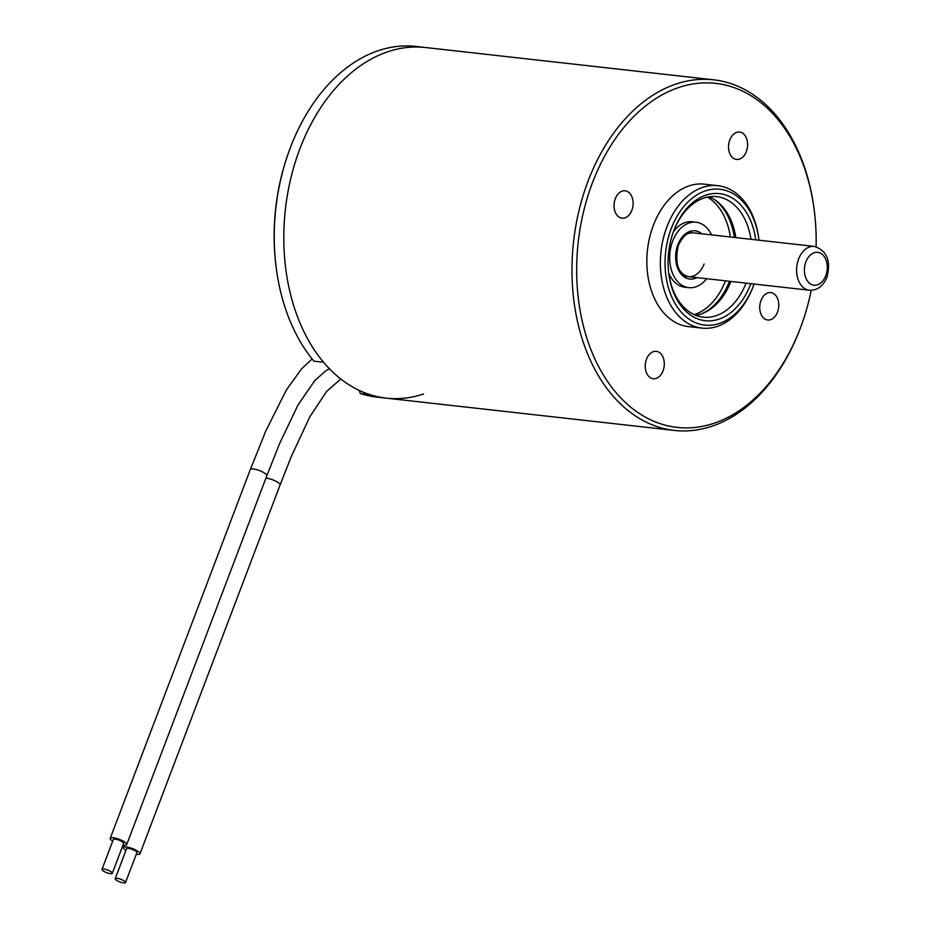 <?xml version="1.0" encoding="UTF-8"?>
<svg xmlns="http://www.w3.org/2000/svg" width="929" height="929" viewBox="0 0 929 929"><rect width="100%" height="100%" fill="white"/><g stroke="black" fill="none" stroke-linecap="round" stroke-linejoin="round"><path stroke-width="1.39" d="M801.924 323.849L801.553 324.883A176.405 121.211 -83.6 0 1 799.974 329.156A176.405 121.211 -83.6 0 1 674.384 430.429A176.405 121.211 -83.6 0 1 588.08 181.085A176.405 121.211 -83.6 0 1 713.669 79.813A176.405 121.211 -83.6 0 1 814.327 210.871L814.454 211.975A173.096 118.935 96.4 0 0 717.258 83.552A173.096 118.935 96.4 0 0 592.458 182.734A173.096 118.935 96.4 0 0 636.969 411.872A173.096 118.935 96.4 0 0 800.38 328.03A173.096 118.935 96.4 0 0 801.924 323.849A173.096 118.935 96.4 0 0 811.214 290.312M359.128 390.238L360.347 393.571L369.905 394.639A176.405 121.211 96.4 0 0 386.197 398.135A176.405 121.211 -83.6 0 1 299.893 148.791A176.405 121.211 -83.6 0 1 425.482 47.518A176.405 121.211 96.4 0 0 299.893 148.791A176.405 121.211 96.4 0 0 323.547 362.252L314.002 361.184A176.405 121.211 96.4 0 1 275.994 266.008A176.405 121.211 96.4 0 1 288.768 151.996A176.405 121.211 96.4 0 1 290.336 147.723A176.405 121.211 96.4 0 1 415.925 46.45L713.669 79.813M730.937 281.441A60.64 41.666 -83.6 0 1 695.751 315.303M750.98 239.31A60.64 41.666 96.4 0 0 716.7 196.634A60.64 41.666 96.4 0 0 673.537 231.449A60.64 41.666 96.4 0 0 673.177 232.413M668.671 272.65A60.64 41.666 96.4 0 0 703.195 317.161A60.64 41.666 96.4 0 0 746.068 283.136M754 284.204L753.628 285.249A71.661 49.237 -83.6 0 1 752.989 286.98A71.661 49.237 -83.6 0 1 701.976 328.123A71.661 49.237 -83.6 0 1 666.906 226.827A71.661 49.237 -83.6 0 1 717.931 185.684A71.661 49.237 -83.6 0 1 758.819 238.927L758.958 240.03A68.363 46.973 96.4 0 0 720.567 189.319A68.363 46.973 96.4 0 0 671.284 228.476A68.363 46.973 96.4 0 0 688.865 318.972A68.363 46.973 96.4 0 0 753.396 285.853A68.363 46.973 96.4 0 0 754 284.204A68.363 46.973 96.4 0 0 754.069 284.03M701.976 328.123L688.435 326.602A71.661 49.237 -83.6 0 1 653.377 225.306A71.661 49.237 -83.6 0 1 704.391 184.163L717.931 185.684M631.859 210.268A13.784 9.464 -83.6 0 1 622.047 218.187A13.784 9.464 -83.6 0 1 615.3 198.701A13.784 9.464 -83.6 0 1 625.112 190.793A13.784 9.464 -83.6 0 1 631.859 210.268M663.039 370.81A13.784 9.464 -83.6 0 1 653.238 378.73A13.784 9.464 -83.6 0 1 646.491 359.244A13.784 9.464 -83.6 0 1 656.304 351.336A13.784 9.464 -83.6 0 1 663.039 370.81M746.347 151.532A13.784 9.464 -83.6 0 1 736.534 159.44A13.784 9.464 -83.6 0 1 729.788 139.954A13.784 9.464 -83.6 0 1 739.6 132.046A13.784 9.464 -83.6 0 1 746.347 151.532M777.527 312.074A13.784 9.464 -83.6 0 1 767.726 319.982A13.784 9.464 -83.6 0 1 760.979 300.497A13.784 9.464 -83.6 0 1 770.791 292.589A13.784 9.464 -83.6 0 1 777.527 312.074M816.103 246.731A173.096 118.935 96.4 0 0 814.454 211.975M750.864 283.682A63.95 43.942 -83.6 0 1 750.748 284.007A63.95 43.942 -83.6 0 1 704.635 320.644A63.95 43.942 -83.6 0 1 668.729 273.207A63.95 43.942 -83.6 0 1 673.362 231.878A63.95 43.942 -83.6 0 1 673.931 230.334A63.95 43.942 -83.6 0 1 719.58 193.638A63.95 43.942 -83.6 0 1 755.776 239.845M709.024 196.809A60.64 41.666 -83.6 0 1 735.849 237.615M706.667 278.723A32.91 22.61 -83.6 0 1 688.772 287.642A32.91 22.61 -83.6 0 1 672.666 241.134A32.91 22.61 -83.6 0 1 696.1 222.228A32.91 22.61 -83.6 0 1 711.568 234.898M673.386 231.82A32.91 22.61 -83.6 0 1 692.117 221.787L696.1 222.228M725.456 280.825A61.848 42.502 -83.6 0 1 694.23 314.652M729.439 281.278A61.848 42.502 -83.6 0 1 701.732 313.77M707.399 197.099A61.848 42.502 -83.6 0 1 730.368 237M714.529 199.63A61.848 42.502 -83.6 0 1 734.351 237.452M688.772 287.642L684.789 287.2A32.91 22.61 -83.6 0 1 668.752 273.265M360.347 393.571A176.405 121.211 96.4 0 0 376.64 397.066L386.197 398.135A176.405 121.211 96.4 0 0 423.566 394.001M275.994 266.008L275.855 264.904A173.096 118.935 -83.6 0 1 288.396 153.03L288.768 151.996M112.711 841.117A8.825 2.241 20.8 0 1 112.119 840.722A8.825 2.241 20.8 0 1 110.237 838.306A8.825 2.241 20.8 0 1 116.044 838.295A8.825 2.241 20.8 0 1 124.858 842.15A8.825 2.241 20.8 0 1 126.727 844.566A8.825 2.241 20.8 0 1 123.023 845.03M103.142 870.891A5.516 1.405 20.8 0 1 101.969 869.381A5.516 1.405 20.8 0 1 105.604 869.37A5.516 1.405 20.8 0 1 111.108 871.785A5.516 1.405 20.8 0 1 112.281 873.295A5.516 1.405 20.8 0 1 108.647 873.306A5.516 1.405 20.8 0 1 103.142 870.891M101.969 869.381L113.338 839.479A5.516 1.405 20.8 0 1 116.961 839.468A5.516 1.405 20.8 0 1 122.465 841.883A5.516 1.405 20.8 0 1 123.638 843.393L112.281 873.295M125.949 850.372A8.825 2.241 20.8 0 1 125.357 849.977A8.825 2.241 20.8 0 1 123.487 847.562A8.825 2.241 20.8 0 1 129.294 847.55A8.825 2.241 20.8 0 1 138.096 851.405A8.825 2.241 20.8 0 1 139.977 853.821A8.825 2.241 20.8 0 1 136.261 854.285M116.392 880.146A5.516 1.405 20.8 0 1 115.219 878.637A5.516 1.405 20.8 0 1 118.842 878.625A5.516 1.405 20.8 0 1 124.347 881.04A5.516 1.405 20.8 0 1 125.52 882.55A5.516 1.405 20.8 0 1 121.896 882.562A5.516 1.405 20.8 0 1 116.392 880.146M115.219 878.637L126.576 848.734A5.516 1.405 20.8 0 1 130.211 848.723A5.516 1.405 20.8 0 1 135.715 851.138A5.516 1.405 20.8 0 1 136.888 852.648L125.52 882.55M704.089 264.022A22.052 15.154 -83.6 0 1 688.389 276.679C677.891 273.532 674.547 263.093 678.333 245.361C685.23 231.576 689.806 233.133 693.301 232.854M696.878 277.632A24.259 16.664 -83.6 0 1 679.18 271.326A24.259 16.664 -83.6 0 1 677.868 244.757A24.259 16.664 -83.6 0 1 701.79 233.794M110.237 838.306L250.331 469.505A8.825 2.241 20.8 0 1 256.149 469.493A8.825 2.241 20.8 0 1 264.951 473.349A8.825 2.241 20.8 0 1 266.82 475.764L279.513 443.772L297.93 405.125L314.757 380.611L325.661 370.892L329.412 368.743M265.926 478.133A8.825 2.241 20.8 0 1 278.189 482.604A8.825 2.241 20.8 0 1 280.07 485.019L291.346 456.418L309.775 416.912L326.613 391.446L340.78 378.997M814.303 246.406A22.052 15.154 96.4 0 0 798.603 259.063A22.052 15.154 96.4 0 0 809.391 290.231C817.323 290.533 823.175 286.19 826.938 277.214C831.176 260.875 826.961 250.598 814.303 246.406L687.994 232.25M825.765 275.704A16.536 11.369 96.4 0 0 821.515 253.814A16.536 11.369 96.4 0 0 805.896 261.827A16.536 11.369 96.4 0 0 810.146 283.717A16.536 11.369 96.4 0 0 825.765 275.704M674.384 430.429L386.197 398.135M250.331 469.505L265.764 431.056L286.376 389.936L301.565 368.906L312.132 358.919M126.727 844.566L266.82 475.764M123.487 847.562L124.381 845.193M139.977 853.821L280.07 485.019M683.082 276.076L809.391 290.231"/></g></svg>
